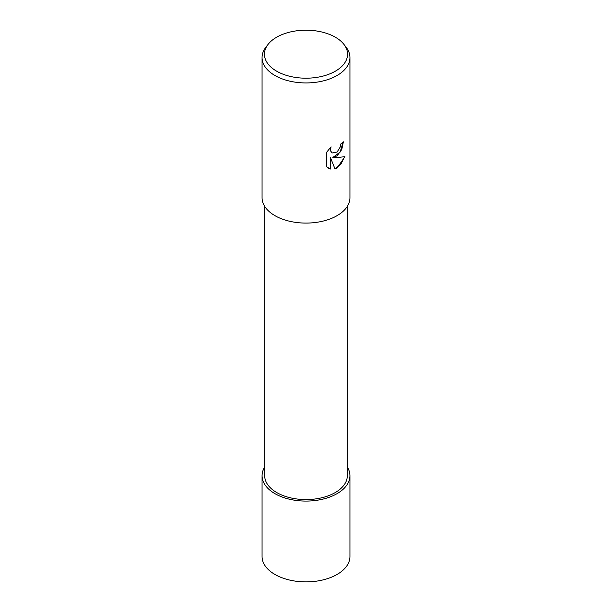 <?xml version="1.0" encoding="UTF-8"?>
<svg xmlns="http://www.w3.org/2000/svg" width="612" height="612" viewBox="0 0 612 612"><rect width="100%" height="100%" fill="white"/><g stroke="black" fill="none" stroke-linecap="round" stroke-linejoin="round"><path stroke-width="0.92" d="M347.31 467.071A43.942 25.367 180 0 1 349.942 475.715A43.942 25.367 180 0 1 337.074 493.654A43.926 25.36 180 0 0 347.31 467.101A43.926 25.36 180 0 1 337.059 493.647A43.926 25.36 180 0 1 282.446 497.12A43.926 25.36 180 0 1 264.69 467.101A43.926 25.36 180 0 0 282.446 497.12A43.926 25.36 180 0 0 337.059 493.647A43.942 25.367 180 0 1 289.185 499.155A43.942 25.367 180 0 1 262.058 475.715A43.942 25.367 180 0 1 264.69 467.071M347.31 206.366L347.31 475.715A41.31 23.853 180 0 1 335.215 492.584A41.31 23.853 180 0 1 290.187 497.755A41.31 23.853 180 0 1 264.69 475.715L264.69 206.366M337.074 155.861L332.859 157.445L337.074 157.559L344.9 156.672L337.074 168.063L335.001 168.935L330.449 157.567L330.449 169.034L326.433 166.678L326.433 152.526L331.061 146.804L330.434 149.611L331.436 152.411L332.14 152.969L337.074 152.059L340.249 146.987L340.716 144.042A43.942 25.367 0 0 0 343.386 141.816L341.771 149.512L337.074 155.861M343.944 44.401L346.117 47.208A43.942 25.367 180 0 1 349.942 57.566A43.942 25.367 180 0 1 337.074 75.505A43.942 25.367 180 0 1 289.185 81.006A43.942 25.367 180 0 1 262.058 57.566A43.942 25.367 180 0 1 265.883 47.208L268.056 44.401A41.562 23.998 180 0 1 276.609 37.233A41.562 23.998 180 0 1 343.944 44.401A41.562 23.998 180 0 1 335.391 71.168A41.562 23.998 180 0 1 282.43 73.96A41.562 23.998 180 0 1 268.056 44.401M349.942 57.566L349.942 197.722A43.942 25.367 180 0 1 337.074 215.661A43.942 25.367 180 0 1 289.185 221.154A43.942 25.367 180 0 1 262.058 197.722L262.058 57.566M343.133 142.053L340.134 152.067L332.859 157.445M334.932 168.744L340.8 164.406L344.571 156.756M328.208 168.101L330.197 168.889L330.449 157.567M332.018 152.893L330.296 150.529L330.572 147.285M349.942 475.715L349.942 556.515A43.942 25.367 180 0 1 337.074 574.454A43.942 25.367 180 0 1 289.185 579.954A43.942 25.367 180 0 1 262.058 556.515L262.058 475.715"/></g></svg>

